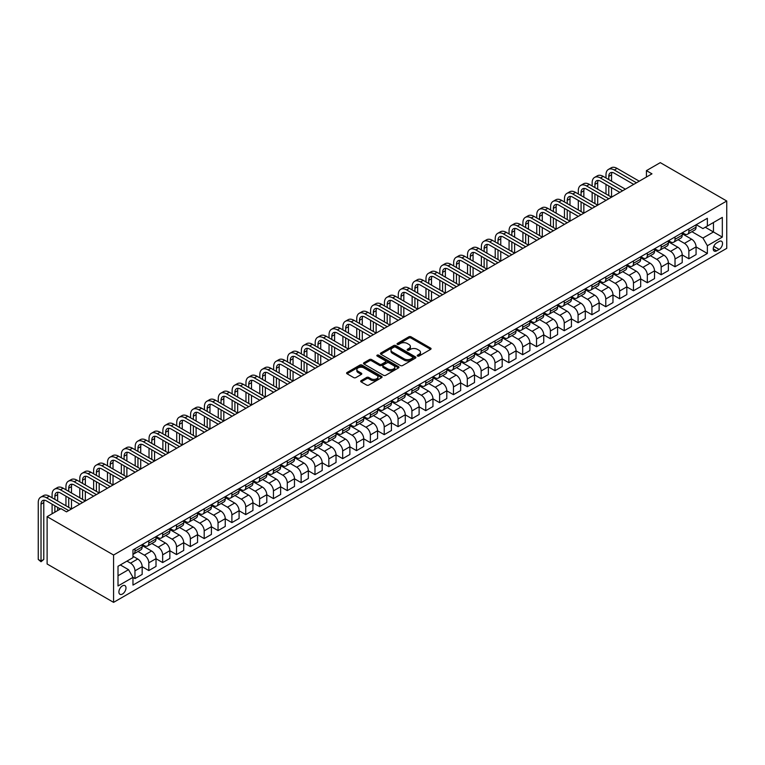 <?xml version="1.0" encoding="UTF-8"?>
<svg xmlns="http://www.w3.org/2000/svg" width="765" height="765" viewBox="0 0 765 765"><rect width="100%" height="100%" fill="white"/><g stroke="black" fill="none" stroke-linecap="round" stroke-linejoin="round"><path stroke-width="1.15" d="M417.537 356.041A1.081 0.622 0 0 0 419.057 356.041L430.609 349.366A1.54 0.889 0 0 0 431.068 348.744A1.54 0.889 0 0 0 430.609 348.113L411.044 336.81A1.54 0.889 0 0 0 408.864 336.81L397.312 343.485A1.081 0.622 0 0 0 398.833 344.365L400.334 343.495A4.925 2.84 0 0 1 407.286 343.495L408.921 344.441A4.925 2.84 0 0 1 410.365 346.449A4.925 2.84 0 0 1 408.921 348.457L407.429 349.318A1.081 0.622 0 0 0 408.95 350.198L410.442 349.337A4.925 2.84 0 0 1 417.403 349.337L419.029 350.284A4.925 2.84 0 0 1 420.473 352.292A4.925 2.84 0 0 1 419.029 354.3L417.537 355.161A1.081 0.622 0 0 0 417.537 356.041L417.537 355.161M122.448 594.042A5.011 2.897 120 0 0 125.718 589.624A5.011 2.897 120 0 0 124.953 585.607A5.011 2.897 120 0 0 122.448 585.856A5.011 2.897 120 0 0 119.168 590.274A5.011 2.897 120 0 0 119.933 594.29A5.011 2.897 120 0 0 122.448 594.042M361.128 380.635A1.54 0.889 0 0 0 360.678 381.257A1.54 0.889 0 0 0 361.128 381.888L366.617 385.063A1.54 0.889 0 0 0 368.797 385.063L381.63 377.652A1.54 0.889 0 0 0 382.079 377.021A1.54 0.889 0 0 0 381.63 376.399L362.055 365.096A1.54 0.889 0 0 0 359.875 365.096L347.052 372.507A1.54 0.889 0 0 0 346.602 373.129A1.54 0.889 0 0 0 347.052 373.76L353.679 377.585A1.54 0.889 0 0 0 355.859 377.585L361.348 374.42A1.54 0.889 0 0 0 361.797 373.789A1.54 0.889 0 0 0 361.348 373.167L358.058 371.264A4.112 2.372 0 0 1 356.853 369.581A4.112 2.372 0 0 1 359.397 367.391A4.112 2.372 0 0 1 363.872 367.908L376.763 375.347A4.112 2.372 0 0 1 377.967 377.021A4.112 2.372 0 0 1 375.424 379.22A4.112 2.372 0 0 1 370.939 378.704L368.797 377.461A1.54 0.889 0 0 0 366.617 377.461L361.128 380.635L361.128 381.888L366.617 378.742L366.617 377.461M726.75 201.013L660.281 162.639L646.435 170.633L651.971 173.837L66.498 511.852L60.961 508.658L47.114 516.652L113.583 555.027L726.75 201.013L726.75 248.348L113.583 602.361L113.583 555.027M400.439 365.536A1.54 0.889 0 0 0 402.61 365.536L415.443 358.125A1.54 0.889 0 0 0 415.892 357.504A1.54 0.889 0 0 0 415.443 356.873L395.868 345.57A1.54 0.889 0 0 0 393.698 345.57L380.865 352.981A1.54 0.889 0 0 0 380.415 353.602A1.54 0.889 0 0 0 380.865 354.233L400.439 365.536M377.547 356.27A1.081 0.622 0 0 1 378.637 356.423L378.637 355.142L398.536 366.636A1.54 0.889 0 0 1 398.986 367.257A1.54 0.889 0 0 1 398.536 367.889L385.703 375.299A1.54 0.889 0 0 1 383.533 375.299L363.958 363.997L363.958 362.744A1.54 0.889 0 0 0 363.509 363.365A1.54 0.889 0 0 0 363.958 363.997M363.958 362.744L369.447 359.569A1.54 0.889 0 0 1 371.627 359.569L379.564 364.15A1.54 0.889 0 0 0 381.735 364.15L385.378 362.046A1.54 0.889 0 0 0 385.828 361.424A1.54 0.889 0 0 0 385.378 360.793L377.116 356.021A1.081 0.622 0 0 1 378.637 355.142M719.11 241.501L716.671 242.907A4.858 2.802 120 0 0 713.496 247.191A4.858 2.802 120 0 0 714.242 251.083A4.858 2.802 120 0 0 716.671 250.844L719.11 249.438A4.858 2.802 120 0 0 722.275 245.154A4.858 2.802 120 0 0 721.538 241.262A4.858 2.802 120 0 0 719.11 241.501M696.227 224.719L702.93 228.582L707.367 226.029L707.367 218.283L132.967 549.911L132.967 557.647L118.011 566.282L118.011 585.98L132.967 577.346L132.967 585.091L707.367 253.464L707.367 245.728L702.93 238.049L691.914 231.69M707.367 226.029L722.323 217.394L722.323 237.093L707.367 245.728M47.114 516.652L47.114 563.987L113.583 602.361M646.435 170.633L646.435 177.031M705.263 227.243L713.458 231.977L713.458 222.51L722.323 217.394M702.93 238.049L713.458 231.977L722.323 237.093M118.011 575.749L128.539 569.676L120.335 564.943M132.967 577.412L134.965 578.569L134.965 570.824A6.263 3.615 -120 0 0 130.528 563.155L126.98 561.108M134.965 578.569L142.166 574.41L142.166 566.664A6.263 3.615 -120 0 0 137.729 558.995L132.967 556.241M142.166 566.731L148.812 570.566L148.812 562.83A6.263 3.615 -120 0 0 144.375 555.16L138.016 551.479M148.812 570.566L156.012 566.416L156.012 558.67A6.263 3.615 -120 0 0 151.575 551.001L142.166 545.56M156.012 558.737L162.658 562.571L162.658 554.835A6.263 3.615 -120 0 0 158.221 547.157L151.862 543.485M162.658 562.571L169.859 558.421L169.859 550.676A6.263 3.615 -120 0 0 165.422 543.007L156.012 537.566M169.859 550.743L176.505 554.577L176.505 546.841A6.263 3.615 -120 0 0 172.077 539.162L165.709 535.49M176.505 554.577L183.705 550.427L183.705 542.681A6.263 3.615 -120 0 0 179.278 535.012L169.859 529.571M183.705 542.748L190.351 546.583L190.351 538.847A6.263 3.615 -120 0 0 185.924 531.168L179.555 527.496M190.351 546.583L197.552 542.433L197.552 534.687A6.263 3.615 -120 0 0 193.124 527.018L183.705 521.577M197.552 534.754L204.198 538.589L204.198 530.853A6.263 3.615 -120 0 0 199.77 523.174L193.402 519.502M204.198 538.589L211.398 534.429L211.398 526.693A6.263 3.615 -120 0 0 206.971 519.024L197.552 513.583M211.398 526.76L218.044 530.594L218.044 522.858A6.263 3.615 -120 0 0 213.617 515.18L207.258 511.508M218.044 530.594L225.245 526.435L225.245 518.699A6.263 3.615 -120 0 0 220.817 511.02L211.398 505.589M225.245 518.766L231.891 522.6L231.891 514.864A6.263 3.615 -120 0 0 227.463 507.185L221.104 503.513M231.891 522.6L239.091 518.441L239.091 510.704A6.263 3.615 -120 0 0 234.664 503.026L225.245 497.594M239.091 510.771L245.737 514.606L245.737 506.87A6.263 3.615 -120 0 0 241.31 499.191L234.951 495.519M245.737 514.606L252.938 510.446L252.938 502.71A6.263 3.615 -120 0 0 248.51 495.031L239.091 489.6M252.938 502.777L259.593 506.612L259.593 498.876A6.263 3.615 -120 0 0 255.156 491.197L248.797 487.525M259.593 506.612L266.794 502.452L266.794 494.716A6.263 3.615 -120 0 0 262.357 487.037L252.938 481.606M266.794 494.783L273.44 498.617L273.44 490.881A6.263 3.615 -120 0 0 269.003 483.203L262.644 479.531M273.44 498.617L280.64 494.458L280.64 486.722A6.263 3.615 -120 0 0 276.203 479.043L266.794 473.611M280.64 486.789L287.286 490.623L287.286 482.887A6.263 3.615 -120 0 0 282.849 475.208L276.49 471.536M287.286 490.623L294.487 486.464L294.487 478.727A6.263 3.615 -120 0 0 290.05 471.049L280.64 465.617M294.487 478.794L301.133 482.629L301.133 474.893A6.263 3.615 -120 0 0 296.705 467.214L290.337 463.542M301.133 482.629L308.333 478.469L308.333 470.733A6.263 3.615 -120 0 0 303.906 463.055L294.487 457.623M308.333 470.791L314.979 474.635L314.979 466.889A6.263 3.615 -120 0 0 310.552 459.22L304.183 455.548M314.979 474.635L322.18 470.475L322.18 462.739A6.263 3.615 -120 0 0 317.752 455.06L308.333 449.629M322.18 462.796L328.826 466.64L328.826 458.895A6.263 3.615 -120 0 0 324.398 451.226L318.03 447.554M328.826 466.64L336.026 462.481L336.026 454.745A6.263 3.615 -120 0 0 331.599 447.066L322.18 441.625M336.026 454.802L342.672 458.646L342.672 450.901A6.263 3.615 -120 0 0 338.245 443.231L331.876 439.559M342.672 458.646L349.873 454.486L349.873 446.75A6.263 3.615 -120 0 0 345.445 439.072L336.026 433.631M349.873 446.808L356.519 450.652L356.519 442.906A6.263 3.615 -120 0 0 352.091 435.237L345.732 431.565M356.519 450.652L363.719 446.492L363.719 438.756A6.263 3.615 -120 0 0 359.292 431.078L349.873 425.636M363.719 438.814L370.365 442.658L370.365 434.912A6.263 3.615 -120 0 0 365.938 427.243L359.579 423.561M370.365 442.658L377.566 438.498L377.566 430.752A6.263 3.615 -120 0 0 373.138 423.083L363.719 417.642M377.566 430.819L384.221 434.654L384.221 426.918A6.263 3.615 -120 0 0 379.784 419.249L373.425 415.567M384.221 434.654L391.422 430.504L391.422 422.758A6.263 3.615 -120 0 0 386.985 415.089L377.566 409.648M391.422 422.825L398.068 426.66L398.068 418.924A6.263 3.615 -120 0 0 393.631 411.245L387.272 407.573M398.068 426.66L405.268 422.51L405.268 414.764A6.263 3.615 -120 0 0 400.831 407.095L391.422 401.654M405.268 414.831L411.914 418.665L411.914 410.929A6.263 3.615 -120 0 0 407.477 403.251L401.118 399.579M411.914 418.665L419.115 414.515L419.115 406.77A6.263 3.615 -120 0 0 414.678 399.101L405.268 393.659M419.115 406.837L425.761 410.671L425.761 402.935A6.263 3.615 -120 0 0 421.324 395.256L414.965 391.584M425.761 410.671L432.961 406.521L432.961 398.775A6.263 3.615 -120 0 0 428.534 391.106L419.115 385.665M432.961 398.842L439.607 402.677L439.607 394.941A6.263 3.615 -120 0 0 435.18 387.262L428.811 383.59M439.607 402.677L446.808 398.517L446.808 390.781A6.263 3.615 -120 0 0 442.38 383.112L432.961 377.671M446.808 390.848L453.454 394.683L453.454 386.947A6.263 3.615 -120 0 0 449.026 379.268L442.658 375.596M453.454 394.683L460.654 390.523L460.654 382.787A6.263 3.615 -120 0 0 456.227 375.108L446.808 369.677M460.654 382.854L467.3 386.688L467.3 378.952A6.263 3.615 -120 0 0 462.873 371.274L456.504 367.602M467.3 386.688L474.501 382.529L474.501 374.793A6.263 3.615 -120 0 0 470.073 367.114L460.654 361.682M474.501 374.86L481.147 378.694L481.147 370.958A6.263 3.615 -120 0 0 476.719 363.279L470.36 359.607M481.147 378.694L488.347 374.534L488.347 366.798A6.263 3.615 -120 0 0 483.92 359.12L474.501 353.688M488.347 366.865L494.993 370.7L494.993 362.964A6.263 3.615 -120 0 0 490.566 355.285L484.207 351.613M494.993 370.7L502.194 366.54L502.194 358.804A6.263 3.615 -120 0 0 497.766 351.125L488.347 345.694M502.194 358.871L508.849 362.706L508.849 354.97A6.263 3.615 -120 0 0 504.412 347.291L498.053 343.619M508.849 362.706L516.05 358.546L516.05 350.81A6.263 3.615 -120 0 0 511.613 343.131L502.194 337.7M516.05 350.877L522.696 354.711L522.696 346.975A6.263 3.615 -120 0 0 518.259 339.297L511.9 335.625M522.696 354.711L529.896 350.552L529.896 342.816A6.263 3.615 -120 0 0 525.459 335.137L516.05 329.705M529.896 342.883L536.542 346.717L536.542 338.981A6.263 3.615 -120 0 0 532.105 331.302L525.746 327.63M536.542 346.717L543.743 342.557L543.743 334.821A6.263 3.615 -120 0 0 539.306 327.143L529.896 321.711M543.743 334.879L550.389 338.723L550.389 330.977A6.263 3.615 -120 0 0 545.952 323.308L539.593 319.636M550.389 338.723L557.589 334.563L557.589 326.827A6.263 3.615 -120 0 0 553.162 319.148L543.743 313.717M557.589 326.885L564.235 330.729L564.235 322.983A6.263 3.615 -120 0 0 559.808 315.314L553.439 311.642M564.235 330.729L571.436 326.569L571.436 318.833A6.263 3.615 -120 0 0 567.008 311.154L557.589 305.723M571.436 318.89L578.082 322.734L578.082 314.989A6.263 3.615 -120 0 0 573.654 307.32L567.286 303.648M578.082 322.734L585.282 318.575L585.282 310.839A6.263 3.615 -120 0 0 580.855 303.16L571.436 297.719M585.282 310.896L591.928 314.74L591.928 306.995A6.263 3.615 -120 0 0 587.501 299.325L581.132 295.653M591.928 314.74L599.129 310.58L599.129 302.844A6.263 3.615 -120 0 0 594.701 295.166L585.282 289.725M599.129 302.902L605.775 306.746L605.775 299A6.263 3.615 -120 0 0 601.347 291.331L594.988 287.65M605.775 306.746L612.975 302.586L612.975 294.841A6.263 3.615 -120 0 0 608.548 287.171L599.129 281.73M612.975 294.907L619.621 298.742L619.621 291.006A6.263 3.615 -120 0 0 615.194 283.337L608.835 279.655M619.621 298.742L626.822 294.592L626.822 286.846A6.263 3.615 -120 0 0 622.394 279.177L612.975 273.736M626.822 286.913L633.477 290.748L633.477 283.012A6.263 3.615 -120 0 0 629.04 275.333L622.681 271.661M633.477 290.748L640.678 286.598L640.678 278.852A6.263 3.615 -120 0 0 636.241 271.183L626.822 265.742M640.678 278.919L647.324 282.754L647.324 275.018A6.263 3.615 -120 0 0 642.887 267.339L636.528 263.667M647.324 282.754L654.524 278.603L654.524 270.858A6.263 3.615 -120 0 0 650.087 263.189L640.678 257.748M654.524 270.925L661.17 274.759L661.17 267.023A6.263 3.615 -120 0 0 656.733 259.345L650.374 255.673M661.17 274.759L668.371 270.609L668.371 262.864A6.263 3.615 -120 0 0 663.934 255.194L654.524 249.753M668.371 262.93L675.017 266.765L675.017 259.029A6.263 3.615 -120 0 0 670.58 251.35L664.221 247.678M675.017 266.765L682.217 262.605L682.217 254.869A6.263 3.615 -120 0 0 677.78 247.2L668.371 241.759M682.217 254.936L688.863 258.771L688.863 251.035A6.263 3.615 -120 0 0 684.436 243.356L678.067 239.684M688.863 258.771L696.064 254.611L696.064 246.875A6.263 3.615 -120 0 0 691.636 239.196L682.217 233.765M682.38 232.713L684.436 233.889A6.263 3.615 -120 0 0 687.563 234.205A6.263 3.615 -120 0 0 688.863 231.336L688.863 228.965M668.534 240.707L670.58 241.883A6.263 3.615 -120 0 0 673.716 242.199A6.263 3.615 -120 0 0 675.017 239.33L675.017 236.959M654.687 248.702L656.733 249.878A6.263 3.615 -120 0 0 659.87 250.193A6.263 3.615 -120 0 0 661.17 247.325L661.17 244.953M640.841 256.696L642.887 257.882A6.263 3.615 -120 0 0 646.023 258.188A6.263 3.615 -120 0 0 647.324 255.319L647.324 252.947M626.994 264.69L629.04 265.876A6.263 3.615 -120 0 0 632.177 266.182A6.263 3.615 -120 0 0 633.477 263.313L633.477 260.951M613.148 272.684L615.194 273.87A6.263 3.615 -120 0 0 618.33 274.176A6.263 3.615 -120 0 0 619.621 271.307L619.621 268.945M599.301 280.678L601.347 281.864A6.263 3.615 -120 0 0 604.484 282.17A6.263 3.615 -120 0 0 605.775 279.301L605.775 276.94M585.445 288.673L587.501 289.858A6.263 3.615 -120 0 0 590.628 290.165A6.263 3.615 -120 0 0 591.928 287.296L591.928 284.934M571.598 296.667L573.654 297.853A6.263 3.615 -120 0 0 576.781 298.159A6.263 3.615 -120 0 0 578.082 295.29L578.082 292.928M557.752 304.661L559.808 305.847A6.263 3.615 -120 0 0 562.935 306.153A6.263 3.615 -120 0 0 564.235 303.284L564.235 300.922M543.905 312.656L545.952 313.841A6.263 3.615 -120 0 0 549.088 314.147A6.263 3.615 -120 0 0 550.389 311.279L550.389 308.917M530.059 320.65L532.105 321.836A6.263 3.615 -120 0 0 535.242 322.142A6.263 3.615 -120 0 0 536.542 319.273L536.542 316.911M516.212 328.644L518.259 329.83A6.263 3.615 -120 0 0 521.395 330.136A6.263 3.615 -120 0 0 522.696 327.267L522.696 324.905M502.366 336.638L504.412 337.824A6.263 3.615 -120 0 0 507.549 338.14A6.263 3.615 -120 0 0 508.849 335.271L508.849 332.899M488.519 344.632L490.566 345.818A6.263 3.615 -120 0 0 493.702 346.134A6.263 3.615 -120 0 0 494.993 343.265L494.993 340.894M474.673 352.627L476.719 353.812A6.263 3.615 -120 0 0 479.856 354.128A6.263 3.615 -120 0 0 481.147 351.259L481.147 348.888M460.817 360.631L462.873 361.807A6.263 3.615 -120 0 0 466 362.122A6.263 3.615 -120 0 0 467.3 359.254L467.3 356.882M446.97 368.625L449.026 369.801A6.263 3.615 -120 0 0 452.153 370.117A6.263 3.615 -120 0 0 453.454 367.248L453.454 364.876M433.124 376.619L435.18 377.795A6.263 3.615 -120 0 0 438.307 378.111A6.263 3.615 -120 0 0 439.607 375.242L439.607 372.871M419.277 384.613L421.324 385.79A6.263 3.615 -120 0 0 424.46 386.105A6.263 3.615 -120 0 0 425.761 383.236L425.761 380.865M405.431 392.608L407.477 393.793A6.263 3.615 -120 0 0 410.614 394.099A6.263 3.615 -120 0 0 411.914 391.231L411.914 388.859M391.584 400.602L393.631 401.788A6.263 3.615 -120 0 0 396.767 402.094A6.263 3.615 -120 0 0 398.068 399.225L398.068 396.863M377.738 408.596L379.784 409.782A6.263 3.615 -120 0 0 382.921 410.088A6.263 3.615 -120 0 0 384.221 407.219L384.221 404.857M363.891 416.59L365.938 417.776A6.263 3.615 -120 0 0 369.074 418.082A6.263 3.615 -120 0 0 370.365 415.213L370.365 412.851M350.045 424.585L352.091 425.77A6.263 3.615 -120 0 0 355.228 426.076A6.263 3.615 -120 0 0 356.519 423.208L356.519 420.846M336.198 432.579L338.245 433.765A6.263 3.615 -120 0 0 341.381 434.071A6.263 3.615 -120 0 0 342.672 431.202L342.672 428.84M322.342 440.573L324.398 441.759A6.263 3.615 -120 0 0 327.525 442.065A6.263 3.615 -120 0 0 328.826 439.196L328.826 436.834M308.496 448.567L310.552 449.753A6.263 3.615 -120 0 0 313.679 450.059A6.263 3.615 -120 0 0 314.979 447.19L314.979 444.828M294.649 456.562L296.705 457.747A6.263 3.615 -120 0 0 299.832 458.053A6.263 3.615 -120 0 0 301.133 455.185L301.133 452.823M280.803 464.556L282.849 465.742A6.263 3.615 -120 0 0 285.986 466.048A6.263 3.615 -120 0 0 287.286 463.179L287.286 460.817M266.956 472.55L269.003 473.736A6.263 3.615 -120 0 0 272.139 474.051A6.263 3.615 -120 0 0 273.44 471.183L273.44 468.811M253.11 480.544L255.156 481.73A6.263 3.615 -120 0 0 258.293 482.046A6.263 3.615 -120 0 0 259.593 479.177L259.593 476.805M239.263 488.539L241.31 489.724A6.263 3.615 -120 0 0 244.446 490.04A6.263 3.615 -120 0 0 245.737 487.171L245.737 484.8M225.417 496.542L227.463 497.719A6.263 3.615 -120 0 0 230.6 498.034A6.263 3.615 -120 0 0 231.891 495.165L231.891 492.794M211.57 504.537L213.617 505.713A6.263 3.615 -120 0 0 216.753 506.028A6.263 3.615 -120 0 0 218.044 503.16L218.044 500.788M197.714 512.531L199.77 513.707A6.263 3.615 -120 0 0 202.897 514.023A6.263 3.615 -120 0 0 204.198 511.154L204.198 508.782M183.868 520.525L185.924 521.701A6.263 3.615 -120 0 0 189.051 522.017A6.263 3.615 -120 0 0 190.351 519.148L190.351 516.777M170.021 528.519L172.077 529.696A6.263 3.615 -120 0 0 175.204 530.011A6.263 3.615 -120 0 0 176.505 527.142L176.505 524.771M156.175 536.514L158.221 537.699A6.263 3.615 -120 0 0 161.358 538.005A6.263 3.615 -120 0 0 162.658 535.137L162.658 532.775M142.328 544.508L144.375 545.694A6.263 3.615 -120 0 0 147.511 546A6.263 3.615 -120 0 0 148.812 543.131L148.812 540.769M696.064 246.942L707.367 253.464M687.563 234.205L694.763 230.045A6.263 3.615 -120 0 0 696.064 227.176L696.064 224.814M673.716 242.199L680.917 238.039A6.263 3.615 -120 0 0 682.217 235.171L682.217 232.809M659.87 250.193L667.07 246.034A6.263 3.615 -120 0 0 668.371 243.165L668.371 240.803M646.023 258.188L653.224 254.028A6.263 3.615 -120 0 0 654.524 251.159L654.524 248.797M632.177 266.182L639.377 262.022A6.263 3.615 -120 0 0 640.678 259.153L640.678 256.791M618.33 274.176L625.531 270.016A6.263 3.615 -120 0 0 626.822 267.148L626.822 264.786M604.484 282.17L611.684 278.011A6.263 3.615 -120 0 0 612.975 275.142L612.975 272.78M590.628 290.165L597.828 286.005A6.263 3.615 -120 0 0 599.129 283.136L599.129 280.774M576.781 298.159L583.982 294.009A6.263 3.615 -120 0 0 585.282 291.14L585.282 288.768M562.935 306.153L570.135 302.003A6.263 3.615 -120 0 0 571.436 299.134L571.436 296.763M549.088 314.147L556.289 309.997A6.263 3.615 -120 0 0 557.589 307.128L557.589 304.757M535.242 322.142L542.442 317.991A6.263 3.615 -120 0 0 543.743 315.123L543.743 312.751M521.395 330.136L528.596 325.986A6.263 3.615 -120 0 0 529.896 323.117L529.896 320.745M507.549 338.14L514.749 333.98A6.263 3.615 -120 0 0 516.05 331.111L516.05 328.74M493.702 346.134L500.903 341.974A6.263 3.615 -120 0 0 502.194 339.105L502.194 336.734M479.856 354.128L487.056 349.968A6.263 3.615 -120 0 0 488.347 347.1L488.347 344.728M466 362.122L473.21 357.963A6.263 3.615 -120 0 0 474.501 355.094L474.501 352.722M452.153 370.117L459.354 365.957A6.263 3.615 -120 0 0 460.654 363.088L460.654 360.726M438.307 378.111L445.507 373.951A6.263 3.615 -120 0 0 446.808 371.082L446.808 368.72M424.46 386.105L431.661 381.945A6.263 3.615 -120 0 0 432.961 379.077L432.961 376.715M410.614 394.099L417.814 389.94A6.263 3.615 -120 0 0 419.115 387.071L419.115 384.709M396.767 402.094L403.968 397.934A6.263 3.615 -120 0 0 405.268 395.065L405.268 392.703M382.921 410.088L390.121 405.928A6.263 3.615 -120 0 0 391.422 403.059L391.422 400.697M369.074 418.082L376.275 413.922A6.263 3.615 -120 0 0 377.566 411.054L377.566 408.692M355.228 426.076L362.428 421.917A6.263 3.615 -120 0 0 363.719 419.048L363.719 416.686M341.381 434.071L348.582 429.92A6.263 3.615 -120 0 0 349.873 427.052L349.873 424.68M327.525 442.065L334.726 437.915A6.263 3.615 -120 0 0 336.026 435.046L336.026 432.674M313.679 450.059L320.879 445.909A6.263 3.615 -120 0 0 322.18 443.04L322.18 440.669M299.832 458.053L307.033 453.903A6.263 3.615 -120 0 0 308.333 451.034L308.333 448.663M285.986 466.048L293.186 461.897A6.263 3.615 -120 0 0 294.487 459.029L294.487 456.657M272.139 474.051L279.34 469.892A6.263 3.615 -120 0 0 280.64 467.023L280.64 464.651M258.293 482.046L265.493 477.886A6.263 3.615 -120 0 0 266.794 475.017L266.794 472.646M244.446 490.04L251.647 485.88A6.263 3.615 -120 0 0 252.938 483.011L252.938 480.64M230.6 498.034L237.8 493.874A6.263 3.615 -120 0 0 239.091 491.006L239.091 488.634M216.753 506.028L223.954 501.869A6.263 3.615 -120 0 0 225.245 499L225.245 496.638M202.897 514.023L210.098 509.863A6.263 3.615 -120 0 0 211.398 506.994L211.398 504.632M189.051 522.017L196.251 517.857A6.263 3.615 -120 0 0 197.552 514.988L197.552 512.627M175.204 530.011L182.405 525.851A6.263 3.615 -120 0 0 183.705 522.983L183.705 520.621M161.358 538.005L168.558 533.846A6.263 3.615 -120 0 0 169.859 530.977L169.859 528.615M147.511 546L154.712 541.84A6.263 3.615 -120 0 0 156.012 538.971L156.012 536.609M132.967 554.252A6.263 3.615 -120 0 0 133.665 553.994L140.865 549.834A6.263 3.615 -120 0 0 142.166 546.965L142.166 544.604M133.665 553.994A6.263 3.615 -120 0 0 134.965 551.125L134.965 548.763M128.539 569.676L132.967 577.346M417.967 356.194L419.029 355.572A4.925 2.84 0 0 0 420.473 353.564L420.473 352.292M410.365 346.449L410.365 347.731A4.925 2.84 0 0 1 408.921 349.739L407.86 350.351M430.609 348.113L430.609 349.366L411.044 338.092A1.54 0.889 0 0 0 408.864 338.092L397.743 344.518M415.443 356.873L415.443 358.125L395.868 346.851A1.54 0.889 0 0 0 393.698 346.851L380.884 354.243L380.865 352.981M412.727 357.934A1.081 0.622 0 0 0 412.727 357.064L395.543 347.138A1.081 0.622 0 0 0 394.023 347.138L392.445 348.046A4.925 2.84 0 0 0 391.001 350.064A4.925 2.84 0 0 0 392.445 352.072L404.188 358.852A4.925 2.84 0 0 0 411.149 358.852L412.727 357.934L412.727 359.215A1.081 0.622 0 0 0 413.043 358.775L413.043 357.504M391.001 350.064L391.001 351.336A4.925 2.84 0 0 0 392.445 353.344L392.445 352.072M412.727 359.215L411.149 360.124A4.925 2.84 0 0 1 404.188 360.124L392.445 353.344M363.977 364.006L369.447 360.851L369.447 359.569M385.828 361.424L385.828 362.706A1.54 0.889 0 0 1 385.378 363.327L381.735 365.431A1.54 0.889 0 0 1 379.564 365.431L371.627 360.851A1.54 0.889 0 0 0 369.447 360.851M378.637 356.423L398.517 367.898M387.798 368.912A4.112 2.372 0 0 0 392.282 369.428A4.112 2.372 0 0 0 394.817 367.229A4.112 2.372 0 0 0 393.612 365.555L389.079 362.926A1.54 0.889 0 0 0 386.899 362.926L383.255 365.029A1.54 0.889 0 0 0 382.806 365.66A1.54 0.889 0 0 0 383.255 366.292L387.798 368.912L387.798 370.193A4.112 2.372 0 0 0 392.282 370.7A4.112 2.372 0 0 0 394.817 368.51L394.817 367.229M382.806 365.66L382.806 366.942A1.54 0.889 0 0 0 383.255 367.563L383.255 366.292M387.798 370.193L383.255 367.563M377.967 377.021L377.967 378.302A4.112 2.372 0 0 1 375.424 380.501A4.112 2.372 0 0 1 370.939 379.985L368.797 378.742A1.54 0.889 0 0 0 366.617 378.742M356.853 369.581L356.853 370.862A4.112 2.372 0 0 0 358.058 372.545L358.058 371.264M361.329 374.429L358.058 372.545M381.611 377.661L362.055 366.378A1.54 0.889 0 0 0 359.875 366.378L347.071 373.769L347.052 372.507M605.995 177.996L605.995 174.793A11.752 6.78 60 0 1 608.433 169.419L611.206 167.812A11.752 6.78 60 0 1 617.078 168.396L639.234 181.19M608.433 169.419A11.752 6.78 60 0 1 614.305 170.002L636.461 182.787M633.697 184.384L614.305 173.196A7.832 4.523 -120 0 0 610.394 172.804A7.832 4.523 -120 0 0 608.768 176.39L608.768 179.593M612.029 172.45A7.832 4.523 -120 0 0 611.541 174.793L611.541 181.19M608.768 185.991L608.768 195.582M611.541 187.588L611.541 197.179L589.385 184.384L586.612 185.991L608.768 198.776M605.995 193.985L605.995 184.384M592.148 185.991L592.148 182.787A11.752 6.78 60 0 1 594.587 177.413L597.35 175.816A11.752 6.78 60 0 1 603.231 176.39L625.388 189.185M594.587 177.413A11.752 6.78 60 0 1 600.458 177.996L622.614 190.781M619.851 192.388L600.458 181.19A7.832 4.523 -120 0 0 596.547 180.798A7.832 4.523 -120 0 0 594.921 184.384L594.921 187.588M598.182 180.444A7.832 4.523 -120 0 0 597.694 182.787L597.694 189.185M594.921 193.985L594.921 203.576M597.694 195.582L597.694 205.173L575.538 192.388L572.765 193.985L594.921 206.77M592.148 201.979L592.148 192.388M605.995 200.382L586.612 189.185A7.832 4.523 -120 0 0 582.701 188.802A7.832 4.523 -120 0 0 581.075 192.388L581.075 195.582M584.336 188.439A7.832 4.523 -120 0 0 583.848 190.781L583.848 197.179M581.075 201.979L581.075 211.57M583.848 203.576L583.848 213.167L561.692 200.382L558.919 201.979L581.075 214.764M578.302 209.973L578.302 200.382M578.302 193.985L578.302 190.781A11.752 6.78 60 0 1 580.74 185.407A11.752 6.78 60 0 1 586.612 185.991M580.74 185.407L583.504 183.81A11.752 6.78 60 0 1 589.385 184.384M592.148 208.376L572.765 197.179A7.832 4.523 -120 0 0 568.844 196.796A7.832 4.523 -120 0 0 567.228 200.382L567.228 203.576M570.489 196.433A7.832 4.523 -120 0 0 569.992 198.776L569.992 205.173M567.228 209.973L567.228 219.565M569.992 211.57L569.992 221.162L547.836 208.376L545.072 209.973L567.228 222.768M564.455 217.968L564.455 208.376M564.455 201.979L564.455 198.776A11.752 6.78 60 0 1 566.894 193.402A11.752 6.78 60 0 1 572.765 193.985M566.894 193.402L569.657 191.805A11.752 6.78 60 0 1 575.538 192.388M578.302 216.371L558.919 205.173A7.832 4.523 -120 0 0 554.998 204.791A7.832 4.523 -120 0 0 553.382 208.376L553.382 211.57M556.643 204.427A7.832 4.523 -120 0 0 556.145 206.77L556.145 213.167M553.382 217.968L553.382 227.559M556.145 219.565L556.145 229.156L533.989 216.371L531.226 217.968L553.382 230.762M550.609 225.962L550.609 216.371M550.609 209.973L550.609 206.77A11.752 6.78 60 0 1 553.047 201.396A11.752 6.78 60 0 1 558.919 201.979M553.047 201.396L555.811 199.799A11.752 6.78 60 0 1 561.692 200.382M564.455 224.365L545.072 213.167A7.832 4.523 -120 0 0 541.151 212.785A7.832 4.523 -120 0 0 539.535 216.371L539.535 219.565M542.787 212.421A7.832 4.523 -120 0 0 542.299 214.764L542.299 221.162M539.535 225.962L539.535 235.553M542.299 227.559L542.299 237.15L520.143 224.365L517.379 225.962L539.535 238.757M536.762 233.956L536.762 224.365M536.762 217.968L536.762 214.764A11.752 6.78 60 0 1 539.191 209.39A11.752 6.78 60 0 1 545.072 209.973M539.191 209.39L541.964 207.793A11.752 6.78 60 0 1 547.836 208.376M550.609 232.359L531.226 221.162A7.832 4.523 -120 0 0 527.305 220.779A7.832 4.523 -120 0 0 525.679 224.365L525.679 227.559M528.94 220.416A7.832 4.523 -120 0 0 528.452 222.768L528.452 229.156M525.679 233.956L525.679 243.547M528.452 235.553L528.452 245.144L506.296 232.359L503.523 233.956L525.679 246.751M522.916 241.95L522.916 232.359M522.916 225.962L522.916 222.768A11.752 6.78 60 0 1 525.345 217.384A11.752 6.78 60 0 1 531.226 217.968M525.345 217.384L528.118 215.787A11.752 6.78 60 0 1 533.989 216.371M536.762 240.353L517.379 229.156A7.832 4.523 -120 0 0 513.458 228.773A7.832 4.523 -120 0 0 511.833 232.359L511.833 235.553M515.094 228.41A7.832 4.523 -120 0 0 514.606 230.762L514.606 237.15M511.833 241.95L511.833 251.542M514.606 243.547L514.606 253.148L492.45 240.353L489.677 241.95L511.833 254.745M509.069 249.945L509.069 240.353M509.069 233.956L509.069 230.762A11.752 6.78 60 0 1 511.498 225.379A11.752 6.78 60 0 1 517.379 225.962M511.498 225.379L514.271 223.782A11.752 6.78 60 0 1 520.143 224.365M522.916 248.348L503.523 237.15A7.832 4.523 -120 0 0 499.612 236.768A7.832 4.523 -120 0 0 497.986 240.353L497.986 243.547M501.247 236.404A7.832 4.523 -120 0 0 500.759 238.757L500.759 245.144M497.986 249.945L497.986 259.536M500.759 251.542L500.759 261.142L478.603 248.348L475.83 249.945L497.986 262.739M495.223 257.939L495.223 248.348M495.223 241.95L495.223 238.757A11.752 6.78 60 0 1 497.652 233.373A11.752 6.78 60 0 1 503.523 233.956M497.652 233.373L500.425 231.776A11.752 6.78 60 0 1 506.296 232.359M509.069 256.342L489.677 245.144A7.832 4.523 -120 0 0 485.765 244.762A7.832 4.523 -120 0 0 484.14 248.348L484.14 251.542M487.401 244.398A7.832 4.523 -120 0 0 486.913 246.751L486.913 253.148M484.14 257.939L484.14 267.53M486.913 259.536L486.913 269.137L464.757 256.342L461.984 257.939L484.14 270.733M481.376 265.933L481.376 256.342M481.376 249.945L481.376 246.751A11.752 6.78 60 0 1 483.805 241.367A11.752 6.78 60 0 1 489.677 241.95M483.805 241.367L486.578 239.77A11.752 6.78 60 0 1 492.45 240.353M495.223 264.336L475.83 253.148A7.832 4.523 -120 0 0 471.919 252.756A7.832 4.523 -120 0 0 470.293 256.342L470.293 259.536M473.554 252.393A7.832 4.523 -120 0 0 473.066 254.745L473.066 261.142M470.293 265.933L470.293 275.534M473.066 267.53L473.066 277.131L450.91 264.336L448.137 265.933L470.293 278.728M467.52 273.927L467.52 264.336M467.52 257.939L467.52 254.745A11.752 6.78 60 0 1 469.959 249.361A11.752 6.78 60 0 1 475.83 249.945M469.959 249.361L472.732 247.764A11.752 6.78 60 0 1 478.603 248.348M481.367 272.33L461.984 261.142A7.832 4.523 -120 0 0 458.072 260.75A7.832 4.523 -120 0 0 456.447 264.336L456.447 267.53M459.708 260.387A7.832 4.523 -120 0 0 459.22 262.739L459.22 269.137M456.447 273.927L456.447 283.528M459.22 275.534L459.22 285.125L437.064 272.33L434.291 273.927L456.447 286.722M453.674 281.922L453.674 272.33M453.674 265.933L453.674 262.739A11.752 6.78 60 0 1 456.112 257.356A11.752 6.78 60 0 1 461.984 257.939M456.112 257.356L458.876 255.759A11.752 6.78 60 0 1 464.757 256.342M467.52 280.325L448.137 269.137A7.832 4.523 -120 0 0 444.216 268.745A7.832 4.523 -120 0 0 442.6 272.33L442.6 275.534M445.861 268.381A7.832 4.523 -120 0 0 445.364 270.733L445.364 277.131M442.6 281.922L442.6 291.522M445.364 283.528L445.364 293.119L423.208 280.325L420.444 281.922L442.6 294.716M439.827 289.916L439.827 280.325M439.827 273.927L439.827 270.733A11.752 6.78 60 0 1 442.266 265.35A11.752 6.78 60 0 1 448.137 265.933M442.266 265.35L445.029 263.753A11.752 6.78 60 0 1 450.91 264.336M453.674 288.319L434.291 277.131A7.832 4.523 -120 0 0 430.37 276.739A7.832 4.523 -120 0 0 428.754 280.325L428.754 283.528M432.015 276.375A7.832 4.523 -120 0 0 431.517 278.728L431.517 285.125M428.754 289.916L428.754 299.517M431.517 291.522L431.517 301.114L409.361 288.319L406.598 289.916L428.754 302.711M425.981 297.91L425.981 288.319M425.981 281.922L425.981 278.728A11.752 6.78 60 0 1 428.419 273.344A11.752 6.78 60 0 1 434.291 273.927M428.419 273.344L431.183 271.747A11.752 6.78 60 0 1 437.064 272.33M439.827 296.313L420.444 285.125A7.832 4.523 -120 0 0 416.523 284.733A7.832 4.523 -120 0 0 414.907 288.319L414.907 291.522M418.159 284.37A7.832 4.523 -120 0 0 417.671 286.722L417.671 293.119M414.907 297.91L414.907 307.511M417.671 299.517L417.671 309.108L395.515 296.313L392.751 297.91L414.907 310.705M412.134 305.914L412.134 296.313M412.134 289.916L412.134 286.722A11.752 6.78 60 0 1 414.563 281.348A11.752 6.78 60 0 1 420.444 281.922M414.563 281.348L417.336 279.741A11.752 6.78 60 0 1 423.208 280.325M425.981 304.307L406.598 293.119A7.832 4.523 -120 0 0 402.677 292.727A7.832 4.523 -120 0 0 401.051 296.313L401.051 299.517M404.312 292.364A7.832 4.523 -120 0 0 403.824 294.716L403.824 301.114M401.051 305.914L401.051 315.505M403.824 307.511L403.824 317.102L381.668 304.307L378.895 305.914L401.051 318.699M398.288 313.908L398.288 304.307M398.288 297.91L398.288 294.716A11.752 6.78 60 0 1 400.717 289.342A11.752 6.78 60 0 1 406.598 289.916M400.717 289.342L403.49 287.736A11.752 6.78 60 0 1 409.361 288.319M412.134 312.302L392.751 301.114A7.832 4.523 -120 0 0 388.83 300.722A7.832 4.523 -120 0 0 387.205 304.307L387.205 307.511M390.466 300.368A7.832 4.523 -120 0 0 389.978 302.711L389.978 309.108M387.205 313.908L387.205 323.499M389.978 315.505L389.978 325.096L367.822 312.302L365.048 313.908L387.205 326.693M384.441 321.902L384.441 312.302M384.441 305.914L384.441 302.711A11.752 6.78 60 0 1 386.87 297.336A11.752 6.78 60 0 1 392.751 297.91M386.87 297.336L389.643 295.73A11.752 6.78 60 0 1 395.515 296.313M398.288 320.296L378.895 309.108A7.832 4.523 -120 0 0 374.984 308.716A7.832 4.523 -120 0 0 373.358 312.302L373.358 315.505M376.619 308.362A7.832 4.523 -120 0 0 376.131 310.705L376.131 317.102M373.358 321.902L373.358 331.494M376.131 323.499L376.131 333.091L353.975 320.296L351.202 321.902L373.358 334.688M370.595 329.897L370.595 320.296M370.595 313.908L370.595 310.705A11.752 6.78 60 0 1 373.024 305.331A11.752 6.78 60 0 1 378.895 305.914M373.024 305.331L375.797 303.724A11.752 6.78 60 0 1 381.668 304.307M384.441 328.29L365.048 317.102A7.832 4.523 -120 0 0 361.137 316.71A7.832 4.523 -120 0 0 359.512 320.296L359.512 323.499M362.773 316.356A7.832 4.523 -120 0 0 362.285 318.699L362.285 325.096M359.512 329.897L359.512 339.488M362.285 331.494L362.285 341.085L340.129 328.29L337.355 329.897L359.512 342.682M356.748 337.891L356.748 328.3M356.748 321.902L356.748 318.699A11.752 6.78 60 0 1 359.177 313.325A11.752 6.78 60 0 1 365.048 313.908M359.177 313.325L361.95 311.728A11.752 6.78 60 0 1 367.822 312.302M370.595 336.294L351.202 325.096A7.832 4.523 -120 0 0 347.291 324.714A7.832 4.523 -120 0 0 345.665 328.3L345.665 331.494M348.926 324.35A7.832 4.523 -120 0 0 348.438 326.693L348.438 333.091M345.665 337.891L345.665 347.482M348.438 339.488L348.438 349.079L326.282 336.294L323.509 337.891L345.665 350.676M342.892 345.885L342.892 336.294M342.892 329.897L342.892 326.693A11.752 6.78 60 0 1 345.331 321.319A11.752 6.78 60 0 1 351.202 321.902M345.331 321.319L348.104 319.722A11.752 6.78 60 0 1 353.975 320.296M356.748 344.288L337.355 333.091A7.832 4.523 -120 0 0 333.444 332.708A7.832 4.523 -120 0 0 331.819 336.294L331.819 339.488M335.08 332.345A7.832 4.523 -120 0 0 334.592 334.688L334.592 341.085M331.819 345.885L331.819 355.476M334.592 347.482L334.592 357.073L312.436 344.288L309.662 345.885L331.819 358.68M329.046 353.879L329.046 344.288M329.046 337.891L329.046 334.688A11.752 6.78 60 0 1 331.484 329.313A11.752 6.78 60 0 1 337.355 329.897M331.484 329.313L334.248 327.716A11.752 6.78 60 0 1 340.129 328.29M342.892 352.282L323.509 341.085A7.832 4.523 -120 0 0 319.588 340.702A7.832 4.523 -120 0 0 317.972 344.288L317.972 347.482M321.233 340.339A7.832 4.523 -120 0 0 320.736 342.682L320.736 349.079M317.972 353.879L317.972 363.471M320.736 355.476L320.736 365.068L298.579 352.282L295.816 353.879L317.972 366.674M315.199 361.874L315.199 352.282M315.199 345.885L315.199 342.682A11.752 6.78 60 0 1 317.638 337.308A11.752 6.78 60 0 1 323.509 337.891M317.638 337.308L320.401 335.711A11.752 6.78 60 0 1 326.282 336.294M329.046 360.277L309.662 349.079A7.832 4.523 -120 0 0 305.742 348.697A7.832 4.523 -120 0 0 304.126 352.282L304.126 355.476M307.387 348.333A7.832 4.523 -120 0 0 306.889 350.676L306.889 357.073M304.126 361.874L304.126 371.465M306.889 363.471L306.889 373.062L284.733 360.277L281.969 361.874L304.126 374.668M301.353 369.868L301.353 360.277M301.353 353.879L301.353 350.676A11.752 6.78 60 0 1 303.791 345.302A11.752 6.78 60 0 1 309.662 345.885M303.791 345.302L306.555 343.705A11.752 6.78 60 0 1 312.436 344.288M315.199 368.271L295.816 357.073A7.832 4.523 -120 0 0 291.895 356.691A7.832 4.523 -120 0 0 290.279 360.277L290.279 363.471M293.54 356.327A7.832 4.523 -120 0 0 293.043 358.68L293.043 365.068M290.279 369.868L290.279 379.459M293.043 371.465L293.043 381.056L270.887 368.271L268.123 369.868L290.279 382.663M287.506 377.862L287.506 368.271M287.506 361.874L287.506 358.68A11.752 6.78 60 0 1 289.935 353.296A11.752 6.78 60 0 1 295.816 353.879M289.935 353.296L292.708 351.699A11.752 6.78 60 0 1 298.579 352.282M301.353 376.265L281.969 365.068A7.832 4.523 -120 0 0 278.049 364.685A7.832 4.523 -120 0 0 276.423 368.271L276.423 371.465M279.684 364.322A7.832 4.523 -120 0 0 279.196 366.674L279.196 373.062M276.423 377.862L276.423 387.453M279.196 379.459L279.196 389.06L257.04 376.265L254.276 377.862L276.423 390.657M273.66 385.856L273.66 376.265M273.66 369.868L273.66 366.674A11.752 6.78 60 0 1 276.089 361.29A11.752 6.78 60 0 1 281.969 361.874M276.089 361.29L278.862 359.693A11.752 6.78 60 0 1 284.733 360.277M287.506 384.26L268.123 373.062A7.832 4.523 -120 0 0 264.202 372.679A7.832 4.523 -120 0 0 262.577 376.265L262.577 379.459M265.838 372.316A7.832 4.523 -120 0 0 265.35 374.668L265.35 381.056M262.577 385.856L262.577 395.448M265.35 387.453L265.35 397.054L243.194 384.26L240.42 385.856L262.577 398.651M259.813 393.851L259.813 384.26M259.813 377.862L259.813 374.668A11.752 6.78 60 0 1 262.242 369.285A11.752 6.78 60 0 1 268.123 369.868M262.242 369.285L265.015 367.688A11.752 6.78 60 0 1 270.887 368.271M273.66 392.254L254.276 381.056A7.832 4.523 -120 0 0 250.356 380.674A7.832 4.523 -120 0 0 248.73 384.26L248.73 387.453M251.991 380.31A7.832 4.523 -120 0 0 251.503 382.663L251.503 389.06M248.73 393.851L248.73 403.442M251.503 395.448L251.503 405.048L229.347 392.254L226.574 393.851L248.73 406.645M245.967 401.845L245.967 392.254M245.967 385.856L245.967 382.663A11.752 6.78 60 0 1 248.395 377.279A11.752 6.78 60 0 1 254.276 377.862M248.395 377.279L251.169 375.682A11.752 6.78 60 0 1 257.04 376.265M259.813 400.248L240.42 389.06A7.832 4.523 -120 0 0 236.509 388.668A7.832 4.523 -120 0 0 234.884 392.254L234.884 395.448M238.144 388.304A7.832 4.523 -120 0 0 237.657 390.657L237.657 397.054M234.884 401.845L234.884 411.446M237.657 403.442L237.657 413.043L215.501 400.248L212.727 401.845L234.884 414.64M232.12 409.839L232.12 400.248M232.12 393.851L232.12 390.657A11.752 6.78 60 0 1 234.549 385.273A11.752 6.78 60 0 1 240.42 385.856M234.549 385.273L237.322 383.676A11.752 6.78 60 0 1 243.194 384.26M245.967 408.242L226.574 397.054A7.832 4.523 -120 0 0 222.663 396.662A7.832 4.523 -120 0 0 221.037 400.248L221.037 403.442M224.298 396.299A7.832 4.523 -120 0 0 223.81 398.651L223.81 405.048M221.037 409.839L221.037 419.44M223.81 411.446L223.81 421.037L201.654 408.242L198.881 409.839L221.037 422.634M218.264 417.833L218.264 408.242M218.264 401.845L218.264 398.651A11.752 6.78 60 0 1 220.703 393.267A11.752 6.78 60 0 1 226.574 393.851M220.703 393.267L223.476 391.67A11.752 6.78 60 0 1 229.347 392.254M232.12 416.236L212.727 405.048A7.832 4.523 -120 0 0 208.816 404.656A7.832 4.523 -120 0 0 207.191 408.242L207.191 411.446M210.452 404.293A7.832 4.523 -120 0 0 209.964 406.645L209.964 413.043M207.191 417.833L207.191 427.434M209.964 419.44L209.964 429.031L187.808 416.236L185.034 417.833L207.191 430.628M204.418 425.828L204.418 416.236M204.418 409.839L204.418 406.645A11.752 6.78 60 0 1 206.856 401.262A11.752 6.78 60 0 1 212.727 401.845M206.856 401.262L209.62 399.665A11.752 6.78 60 0 1 215.501 400.248M218.264 424.231L198.881 413.043A7.832 4.523 -120 0 0 194.96 412.651A7.832 4.523 -120 0 0 193.344 416.236L193.344 419.44M196.605 412.287A7.832 4.523 -120 0 0 196.108 414.64L196.108 421.037M193.344 425.828L193.344 435.428M196.108 427.434L196.108 437.025L173.951 424.231L171.188 425.828L193.344 438.622M190.571 433.822L190.571 424.231M190.571 417.833L190.571 414.64A11.752 6.78 60 0 1 193.01 409.256A11.752 6.78 60 0 1 198.881 409.839M193.01 409.256L195.773 407.659A11.752 6.78 60 0 1 201.654 408.242M204.418 432.225L185.034 421.037A7.832 4.523 -120 0 0 181.114 420.645A7.832 4.523 -120 0 0 179.498 424.231L179.498 427.434M182.759 420.281A7.832 4.523 -120 0 0 182.261 422.634L182.261 429.031M179.498 433.822L179.498 443.423M182.261 435.428L182.261 445.02L160.105 432.225L157.341 433.822L179.498 446.617M176.725 441.826L176.725 432.225M176.725 425.828L176.725 422.634A11.752 6.78 60 0 1 179.163 417.25A11.752 6.78 60 0 1 185.034 417.833M179.163 417.25L181.927 415.653A11.752 6.78 60 0 1 187.808 416.236M190.571 440.219L171.188 429.031A7.832 4.523 -120 0 0 167.267 428.639A7.832 4.523 -120 0 0 165.651 432.225L165.651 435.428M168.912 428.276A7.832 4.523 -120 0 0 168.415 430.628L168.415 437.025M165.651 441.826L165.651 451.417M168.415 443.423L168.415 453.014L146.258 440.219L143.495 441.826L165.651 454.611M162.878 449.82L162.878 440.219M162.878 433.822L162.878 430.628A11.752 6.78 60 0 1 165.307 425.254A11.752 6.78 60 0 1 171.188 425.828M165.307 425.254L168.08 423.647A11.752 6.78 60 0 1 173.951 424.231M176.725 448.214L157.341 437.025A7.832 4.523 -120 0 0 153.421 436.633A7.832 4.523 -120 0 0 151.795 440.219L151.795 443.423M155.056 436.28A7.832 4.523 -120 0 0 154.568 438.622L154.568 445.02M151.795 449.82L151.795 459.411M154.568 451.417L154.568 461.008L132.412 448.214L129.648 449.82L151.795 462.605M149.032 457.814L149.032 448.214M149.032 441.826L149.032 438.622A11.752 6.78 60 0 1 151.46 433.248A11.752 6.78 60 0 1 157.341 433.822M151.46 433.248L154.234 431.642A11.752 6.78 60 0 1 160.105 432.225M162.878 456.208L143.495 445.02A7.832 4.523 -120 0 0 139.574 444.628A7.832 4.523 -120 0 0 137.949 448.214L137.949 451.417M141.209 444.274A7.832 4.523 -120 0 0 140.722 446.617L140.722 453.014M137.949 457.814L137.949 467.405M140.722 459.411L140.722 469.002L118.565 456.208L115.792 457.814L137.949 470.599M135.185 465.809L135.185 456.208M135.185 449.82L135.185 446.617A11.752 6.78 60 0 1 137.614 441.242A11.752 6.78 60 0 1 143.495 441.826M137.614 441.242L140.387 439.636A11.752 6.78 60 0 1 146.258 440.219M149.032 464.202L129.648 453.014A7.832 4.523 -120 0 0 125.728 452.622A7.832 4.523 -120 0 0 124.102 456.208L124.102 459.411M127.363 452.268A7.832 4.523 -120 0 0 126.875 454.611L126.875 461.008M124.102 465.809L124.102 475.4M126.875 467.405L126.875 476.997L104.719 464.202L101.946 465.809L124.102 478.594M121.339 473.803L121.339 464.202M121.339 457.814L121.339 454.611A11.752 6.78 60 0 1 123.767 449.237A11.752 6.78 60 0 1 129.648 449.82M123.767 449.237L126.541 447.64A11.752 6.78 60 0 1 132.412 448.214M135.185 472.206L115.792 461.008A7.832 4.523 -120 0 0 111.881 460.616A7.832 4.523 -120 0 0 110.256 464.212L110.256 467.405M113.516 460.262A7.832 4.523 -120 0 0 113.029 462.605L113.029 469.002M110.256 473.803L110.256 483.394M113.029 475.4L113.029 484.991L90.872 472.206L88.099 473.803L110.256 486.588M107.492 481.797L107.492 472.206M107.492 465.809L107.492 462.605A11.752 6.78 60 0 1 109.921 457.231A11.752 6.78 60 0 1 115.792 457.814M109.921 457.231L112.694 455.634A11.752 6.78 60 0 1 118.565 456.208M121.339 480.2L101.946 469.002A7.832 4.523 -120 0 0 98.035 468.62A7.832 4.523 -120 0 0 96.409 472.206L96.409 475.4M99.67 468.257A7.832 4.523 -120 0 0 99.182 470.599L99.182 476.997M96.409 481.797L96.409 491.388M99.182 483.394L99.182 492.985L77.026 480.2L74.253 481.797L96.409 494.592M93.636 489.791L93.636 480.2M93.636 473.803L93.636 470.599A11.752 6.78 60 0 1 96.074 465.225A11.752 6.78 60 0 1 101.946 465.809M96.074 465.225L98.848 463.628A11.752 6.78 60 0 1 104.719 464.202M107.492 488.194L88.099 476.997A7.832 4.523 -120 0 0 84.188 476.614A7.832 4.523 -120 0 0 82.563 480.2L82.563 483.394M85.823 476.251A7.832 4.523 -120 0 0 85.336 478.594L85.336 484.991M82.563 489.791L82.563 499.382M85.336 491.388L85.336 500.979L63.179 488.194L60.406 489.791L82.563 502.586M79.79 497.785L79.79 488.194M79.79 481.797L79.79 478.594A11.752 6.78 60 0 1 82.228 473.219A11.752 6.78 60 0 1 88.099 473.803M82.228 473.219L84.992 471.623A11.752 6.78 60 0 1 90.872 472.206M93.636 496.189L74.253 484.991A7.832 4.523 -120 0 0 70.342 484.608A7.832 4.523 -120 0 0 68.716 488.194L68.716 491.388M71.977 484.245A7.832 4.523 -120 0 0 71.48 486.588L71.48 492.985M68.716 497.785L68.716 507.377M71.48 499.382L71.48 508.974L49.323 496.189L46.56 497.785L68.716 510.58M65.943 505.78L65.943 496.189M65.943 489.791L65.943 486.588A11.752 6.78 60 0 1 68.381 481.214A11.752 6.78 60 0 1 74.253 481.797M68.381 481.214L71.145 479.617A11.752 6.78 60 0 1 77.026 480.2M79.79 504.183L60.406 492.985A7.832 4.523 -120 0 0 56.486 492.603A7.832 4.523 -120 0 0 54.87 496.189L54.87 499.382M58.13 492.239A7.832 4.523 -120 0 0 57.633 494.592L57.633 500.979M54.87 505.78L54.87 512.177M57.633 507.377L57.633 510.58M52.096 513.774L52.096 504.183M52.096 497.785L52.096 494.592A11.752 6.78 60 0 1 54.535 489.208A11.752 6.78 60 0 1 60.406 489.791M54.535 489.208L57.299 487.611A11.752 6.78 60 0 1 63.179 488.194M60.406 508.974L46.56 500.979A7.832 4.523 -120 0 0 42.639 500.597A7.832 4.523 -120 0 0 41.023 504.183L41.023 561.041L43.787 559.444L43.787 502.586L41.023 504.183M44.284 500.234A7.832 4.523 -120 0 0 43.787 502.586M43.787 559.444L41.023 561.749L38.25 559.444L38.25 502.586A11.752 6.78 60 0 1 40.679 497.202A11.752 6.78 60 0 1 46.56 497.785M40.679 497.202L43.452 495.605A11.752 6.78 60 0 1 49.323 496.189M38.25 559.444L41.023 561.041L41.023 561.749M130.528 563.155L137.729 558.995M144.375 555.16L151.575 551.001M158.221 547.157L165.422 543.007M172.077 539.162L179.278 535.012M185.924 531.168L193.124 527.018M199.77 523.174L206.971 519.024M213.617 515.18L220.817 511.02M227.463 507.185L234.664 503.026M241.31 499.191L248.51 495.031M255.156 491.197L262.357 487.037M269.003 483.203L276.203 479.043M282.849 475.208L290.05 471.049M296.705 467.214L303.906 463.055M310.552 459.22L317.752 455.06M324.398 451.226L331.599 447.066M338.245 443.231L345.445 439.072M352.091 435.237L359.292 431.078M365.938 427.243L373.138 423.083M379.784 419.249L386.985 415.089M393.631 411.245L400.831 407.095M407.477 403.251L414.678 399.101M421.324 395.256L428.534 391.106M435.18 387.262L442.38 383.112M449.026 379.268L456.227 375.108M462.873 371.274L470.073 367.114M476.719 363.279L483.92 359.12M490.566 355.285L497.766 351.125M504.412 347.291L511.613 343.131M518.259 339.297L525.459 335.137M532.105 331.302L539.306 327.143M545.952 323.308L553.162 319.148M559.808 315.314L567.008 311.154M573.654 307.32L580.855 303.16M587.501 299.325L594.701 295.166M601.347 291.331L608.548 287.171M615.194 283.337L622.394 279.177M629.04 275.333L636.241 271.183M642.887 267.339L650.087 263.189M656.733 259.345L663.934 255.194M670.58 251.35L677.78 247.2M684.436 243.356L691.636 239.196M688.863 231.336L696.064 227.176M688.863 251.035L696.064 246.875M675.017 259.029L682.217 254.869M675.017 239.33L682.217 235.171M661.17 267.023L668.371 262.864M661.17 247.325L668.371 243.165M647.324 275.018L654.524 270.858M647.324 255.319L654.524 251.159M633.477 283.012L640.678 278.852M633.477 263.313L640.678 259.153M619.621 291.006L626.822 286.846M619.621 271.307L626.822 267.148M605.775 299L612.975 294.841M605.775 279.301L612.975 275.142M591.928 306.995L599.129 302.844M591.928 287.296L599.129 283.136M578.082 314.989L585.282 310.839M578.082 295.29L585.282 291.14M564.235 322.983L571.436 318.833M564.235 303.284L571.436 299.134M550.389 330.977L557.589 326.827M550.389 311.279L557.589 307.128M536.542 338.981L543.743 334.821M536.542 319.273L543.743 315.123M522.696 346.975L529.896 342.816M522.696 327.267L529.896 323.117M508.849 354.97L516.05 350.81M508.849 335.271L516.05 331.111M494.993 362.964L502.194 358.804M494.993 343.265L502.194 339.105M481.147 370.958L488.347 366.798M481.147 351.259L488.347 347.1M467.3 378.952L474.501 374.793M467.3 359.254L474.501 355.094M453.454 386.947L460.654 382.787M453.454 367.248L460.654 363.088M439.607 394.941L446.808 390.781M439.607 375.242L446.808 371.082M425.761 402.935L432.961 398.775M425.761 383.236L432.961 379.077M411.914 410.929L419.115 406.77M411.914 391.231L419.115 387.071M398.068 418.924L405.268 414.764M398.068 399.225L405.268 395.065M384.221 426.918L391.422 422.758M384.221 407.219L391.422 403.059M370.365 434.912L377.566 430.752M370.365 415.213L377.566 411.054M356.519 442.906L363.719 438.756M356.519 423.208L363.719 419.048M342.672 450.901L349.873 446.75M342.672 431.202L349.873 427.052M328.826 458.895L336.026 454.745M328.826 439.196L336.026 435.046M314.979 466.889L322.18 462.739M314.979 447.19L322.18 443.04M301.133 474.893L308.333 470.733M301.133 455.185L308.333 451.034M287.286 482.887L294.487 478.727M287.286 463.179L294.487 459.029M273.44 490.881L280.64 486.722M273.44 471.183L280.64 467.023M259.593 498.876L266.794 494.716M259.593 479.177L266.794 475.017M245.737 506.87L252.938 502.71M245.737 487.171L252.938 483.011M231.891 514.864L239.091 510.704M231.891 495.165L239.091 491.006M218.044 522.858L225.245 518.699M218.044 503.16L225.245 499M204.198 530.853L211.398 526.693M204.198 511.154L211.398 506.994M190.351 538.847L197.552 534.687M190.351 519.148L197.552 514.988M176.505 546.841L183.705 542.681M176.505 527.142L183.705 522.983M162.658 554.835L169.859 550.676M162.658 535.137L169.859 530.977M148.812 562.83L156.012 558.67M148.812 543.131L156.012 538.971M134.965 570.824L142.166 566.664M134.965 551.125L142.166 546.965M713.793 246.368L719.11 249.438M713.238 248.855L716.671 250.844M419.029 355.572L419.029 354.3M407.429 350.198L407.429 349.318M408.921 349.739L408.921 348.457M397.312 344.365L397.312 343.485M408.864 338.092L408.864 336.81M411.044 338.092L411.044 336.81M393.698 346.851L393.698 345.57M395.868 346.851L395.868 345.57M404.188 360.124L404.188 358.852M411.149 360.124L411.149 358.852M371.627 360.851L371.627 359.569M379.564 365.431L379.564 364.15M381.735 365.431L381.735 364.15M385.378 363.327L385.378 362.046M398.536 367.889L398.536 366.636M368.797 378.742L368.797 377.461M370.939 379.985L370.939 378.704M361.348 374.42L361.348 373.167M359.875 366.378L359.875 365.096M362.055 366.378L362.055 365.096M381.63 377.652L381.63 376.399M617.078 168.396L614.305 170.002M611.541 174.793L608.768 176.39M603.231 176.39L600.458 177.996M597.694 182.787L594.921 184.384M583.848 190.781L581.075 192.388M569.992 198.776L567.228 200.382M556.145 206.77L553.382 208.376M542.299 214.764L539.535 216.371M528.452 222.768L525.679 224.365M514.606 230.762L511.833 232.359M500.759 238.757L497.986 240.353M486.913 246.751L484.14 248.348M473.066 254.745L470.293 256.342M459.22 262.739L456.447 264.336M445.364 270.733L442.6 272.33M431.517 278.728L428.754 280.325M417.671 286.722L414.907 288.319M403.824 294.716L401.051 296.313M389.978 302.711L387.205 304.307M376.131 310.705L373.358 312.302M362.285 318.699L359.512 320.296M348.438 326.693L345.665 328.3M334.592 334.688L331.819 336.294M320.736 342.682L317.972 344.288M306.889 350.676L304.126 352.282M293.043 358.68L290.279 360.277M279.196 366.674L276.423 368.271M265.35 374.668L262.577 376.265M251.503 382.663L248.73 384.26M237.657 390.657L234.884 392.254M223.81 398.651L221.037 400.248M209.964 406.645L207.191 408.242M196.108 414.64L193.344 416.236M182.261 422.634L179.498 424.231M168.415 430.628L165.651 432.225M154.568 438.622L151.795 440.219M140.722 446.617L137.949 448.214M126.875 454.611L124.102 456.208M113.029 462.605L110.256 464.212M99.182 470.599L96.409 472.206M85.336 478.594L82.563 480.2M71.48 486.588L68.716 488.194M57.633 494.592L54.87 496.189"/></g></svg>
